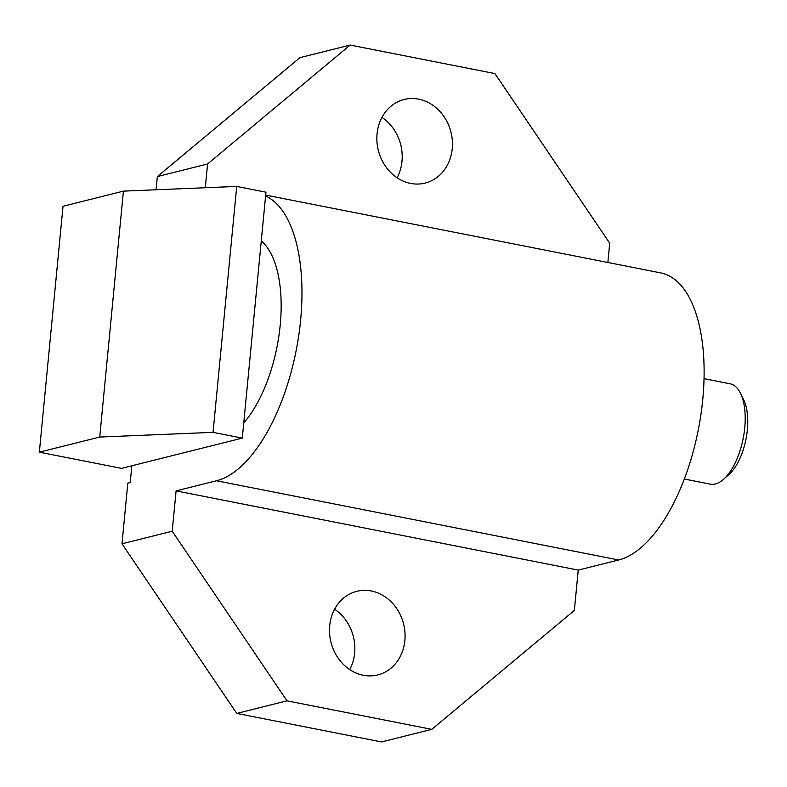 <?xml version="1.0" encoding="UTF-8"?>
<svg xmlns="http://www.w3.org/2000/svg" width="787" height="787" viewBox="0 0 787 787"><rect width="100%" height="100%" fill="white"/><g stroke="black" fill="none" stroke-linecap="round" stroke-linejoin="round"><path stroke-width="1.18" d="M704.06 378.665L730.07 383.79A51.135 23.433 101.1 0 1 740.508 393.303A51.135 23.433 101.1 0 1 723.568 479.293A51.135 23.433 101.1 0 1 715.373 483.966A51.135 23.433 101.1 0 1 710.307 484.143L684.297 479.017M740.508 393.303L743.685 399.786A44.436 20.354 101.1 0 1 728.978 474.502L723.568 479.293M131.852 465.776L130.239 482.539L127.819 483.149L121.985 543.807L236.779 713.425L287.009 700.843L431.778 729.352L574.353 610.427L578.238 570.093L618.651 559.97A146.549 67.141 -78.9 0 0 700.951 414.346A146.549 67.141 -78.9 0 0 660.765 272.902L265.691 195.087M607.859 262.484L609.718 243.193L494.925 73.575L350.156 45.066L299.916 57.648L157.341 176.573L156.072 189.775M157.341 176.573L207.571 163.991L205.289 187.739M121.985 543.807L172.215 531.225L176.101 490.891L216.514 480.768A146.549 67.141 -78.9 0 0 297.555 342.984A146.549 67.141 -78.9 0 0 265.603 195.953M243.754 422.953A103.953 47.623 -78.9 0 0 280.221 324.972A103.953 47.623 -78.9 0 0 261.284 240.881M121.532 468.363L242.288 438.113L213.041 432.348L99.733 437.051L39.35 452.181L121.532 468.363M39.35 452.181L63.029 206.263L123.411 191.133L236.72 186.43L265.967 192.195L242.288 438.113M236.72 186.43L213.041 432.348M123.411 191.133L99.733 437.051M381.961 117.391A43.088 37.442 -104.1 0 1 401.99 161.276A43.088 37.442 -104.1 0 1 397.091 177.773M236.779 713.425L381.547 741.934L431.778 729.352M334.603 609.227A43.088 37.442 -104.1 0 1 354.632 653.112A43.088 37.442 -104.1 0 1 349.733 669.609M207.571 163.991L350.156 45.066M452.23 148.694A43.088 37.442 -104.1 0 1 425.118 183.086A43.088 37.442 -104.1 0 1 377.062 133.888A43.088 37.442 -104.1 0 1 404.174 99.487A43.088 37.442 -104.1 0 1 452.23 148.694M176.101 490.891L578.238 570.093M287.009 700.843L172.215 531.225M404.872 640.529A43.088 37.442 -104.1 0 1 377.76 674.921A43.088 37.442 -104.1 0 1 329.704 625.724A43.088 37.442 -104.1 0 1 356.816 591.322A43.088 37.442 -104.1 0 1 404.872 640.529M618.651 559.97L216.514 480.768"/></g></svg>
